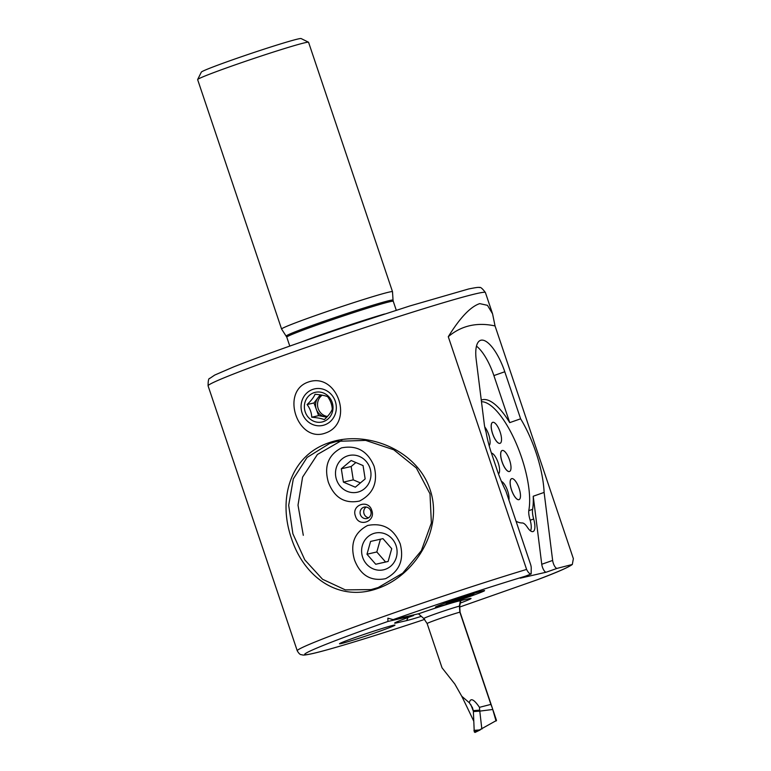 <?xml version="1.0" encoding="UTF-8"?>
<svg xmlns="http://www.w3.org/2000/svg" width="771" height="771" viewBox="0 0 771 771"><rect width="100%" height="100%" fill="white"/><g stroke="black" fill="none" stroke-linecap="round" stroke-linejoin="round"><path stroke-width="1.16" d="M328.446 442.93C366.119 429.283 416.909 449.753 430.016 489.46C443.778 529.118 415.29 575.59 377.597 588.495C339.462 602.161 304.439 578.134 291.448 538.418C277.705 498.866 290.137 456.095 328.446 442.93M329.709 443.441L307.07 457.454L293.317 478.868L288.682 505.304L292.884 533.783L304.805 559.881L322.548 579.272L345.321 589.882L371.102 589.603L378.204 587.541L402.693 573.19L421.342 550.677L431.375 522.989L429.996 493.816L416.359 468.007L393.74 449.772L365.666 440.386L336.966 441.34L329.709 443.441M557.144 568.362L572.323 564.468L573.364 558.657L495.049 325.95L492.563 313.807L487.455 305.326L479.726 303.62C470.503 306.685 460.017 317.719 448.279 336.715L526.593 569.432C528.183 572.554 529.706 574.067 531.142 573.961L520.242 578.183L546.253 572.188L557.144 568.362A5.85 2.014 -109.4 0 1 554.503 565.991A5.85 2.014 -109.4 0 1 552.643 560.44L544.114 492.418L533.224 496.245A64.957 22.311 -109.4 0 1 532.607 509.323A14.042 4.819 70.6 0 0 533.677 519.018A14.042 4.819 -109.4 0 1 533.05 531.556A14.042 4.819 -109.4 0 1 532.867 531.605A14.042 4.819 -109.4 0 1 527.393 527.306A14.042 4.819 70.6 0 0 522.275 522.96A64.957 22.311 -109.4 0 1 517.331 521.871A56.177 19.294 -109.4 0 1 516.059 521.244M325.304 433.1C354.901 423.192 337.39 371.477 308.14 382.108C280.133 391.668 297.635 443.383 325.304 433.1M468.749 596.879A25.935 0.935 161.4 0 0 484.583 590.605A25.935 0.935 161.4 0 0 451.286 600.898A25.935 0.935 161.4 0 0 435.432 607.143A25.935 0.935 161.4 0 0 468.749 596.879M421.332 616.347A35.109 1.263 -18.6 0 1 406.654 620.597L396.805 622.862A35.109 1.263 -18.6 0 1 394.646 623.074A35.109 1.263 -18.6 0 1 413.555 615.547L414.046 614.815M286.253 336.06A56.341 2.034 161.4 0 1 329.429 319.396A56.341 2.034 161.4 0 1 389.557 300.536A56.341 2.034 161.4 0 1 393.037 300.121L392.506 291.717A58.519 2.111 161.4 0 0 392.506 291.698L308.564 42.28A58.519 2.111 161.4 0 0 308.506 42.222L301.095 38.55A52.669 1.899 161.4 0 0 297.905 39.013A52.669 1.899 161.4 0 0 242.817 56.254A52.669 1.899 161.4 0 0 201.327 72.127L197.655 79.529A58.519 2.111 161.4 0 0 197.636 79.606L281.579 329.024A58.519 2.111 161.4 0 0 281.588 329.044L286.773 337.139L289.79 346.083M308.506 42.222A58.519 2.111 161.4 0 0 304.959 42.733A58.519 2.111 161.4 0 0 243.752 61.892A58.519 2.111 161.4 0 0 197.655 79.529M392.506 291.698A58.519 2.111 161.4 0 0 388.892 292.142A58.519 2.111 161.4 0 0 326.702 311.648A58.519 2.111 161.4 0 0 281.579 329.024M528.916 575.137A140.447 5.069 161.4 0 0 393.114 619.633L387.871 618.169L387.929 621.455L413.555 615.547M377.086 632.172A29.259 1.06 161.4 0 0 394.974 625.108A29.259 1.06 161.4 0 0 357.397 636.701A29.259 1.06 161.4 0 0 339.51 643.766A29.259 1.06 161.4 0 0 377.086 632.172M481.268 400.101A64.957 22.311 -109.4 0 1 481.673 399.947A64.957 22.311 -109.4 0 1 509.727 422.633L493.893 375.583A36.285 12.461 70.6 0 0 476.478 346.14M459.545 607.085L537.657 579.638C556.826 572.448 568.381 567.389 572.323 564.468M526.593 569.432A146.297 5.281 161.4 0 0 377.462 618.708A146.297 5.281 161.4 0 0 297.249 650.782C298.743 653.394 300.092 654.695 301.288 654.685C303.061 654.81 301.798 655.948 312.766 653.538C329.988 649.625 373.511 636.354 421.949 620.289L424.648 619.354M393.114 619.633L418.74 613.726A35.109 1.263 -18.6 0 1 459.034 601.004L468.874 598.73A35.109 1.263 -18.6 0 1 471.004 598.431A35.109 1.263 -18.6 0 1 460.326 603.067M509.727 422.633L520.618 418.807L504.783 371.757A36.285 12.461 70.6 0 0 480.555 340.339A36.285 12.461 70.6 0 0 476.218 359.806L484.284 424.127A18.726 6.428 70.6 0 0 486.106 432.232A56.177 19.294 70.6 0 0 491.705 453.926L497.093 469.953A56.177 19.294 70.6 0 0 505.824 490.857L530.496 564.16A5.85 2.014 -109.4 0 1 531.238 568.208L531.142 573.961M546.253 572.188A5.85 2.014 -109.4 0 1 543.613 569.817A5.85 2.014 -109.4 0 1 541.753 564.266L533.224 496.245M544.114 492.418A64.957 22.311 70.6 0 0 520.618 418.807M448.279 336.715A409.632 140.669 -109.4 0 1 495.049 325.95M328.388 482.338C323.83 466.407 328.205 454.919 341.514 447.884C356.8 444.886 367.661 451.016 374.108 466.282C378.185 482.289 373.309 493.893 359.479 501.073C344.714 503.974 334.354 497.729 328.388 482.338M354.506 559.939C349.938 543.998 354.323 532.51 367.632 525.485C382.917 522.478 393.779 528.617 400.216 543.873C404.303 559.891 399.426 571.484 385.587 578.674C370.822 581.565 360.462 575.32 354.506 559.939M368.644 517.755A5.85 5.493 77 0 1 366.177 507.039M360.394 514.633A5.85 5.493 77 0 1 364.269 507.116A5.85 5.493 77 0 1 370.764 510.99A5.85 5.493 77 0 1 366.89 518.517A5.85 5.493 77 0 1 360.394 514.633M355.479 516.127C350.959 504.947 368.413 498.798 371.776 510.402C376.094 521.63 358.64 527.759 355.479 516.127M303.302 535.315L298.011 505.169L302.589 477.133L317.421 454.476L341.823 440.395M374.311 569.306A18.841 17.685 -103 0 0 396.361 557.279A18.841 17.685 -103 0 0 384.392 533.59A18.841 17.685 -103 0 0 362.331 545.617A18.841 17.685 -103 0 0 374.311 569.306M388.112 561.481L391.726 548.673L382.965 538.64L370.591 541.425L366.977 554.233L375.737 564.256L388.112 561.481M388.121 561.413L375.737 564.256M366.977 554.233L376.817 551.959L385.577 561.992M376.817 551.959L380.421 539.218M369.849 480.931A18.841 17.685 -103 0 0 359.459 456.451A18.841 17.685 -103 0 0 336.619 466.773A18.841 17.685 -103 0 0 347.008 491.252A18.841 17.685 -103 0 0 369.849 480.931M363.054 465.578L351.142 460.509L341.312 468.778L343.413 482.126L355.325 487.195L365.155 478.926L363.054 465.578M360.423 482.906L353.253 479.861L343.413 482.126M353.253 479.861L351.162 466.513L341.312 468.778M355.894 462.533L351.162 466.513M427.134 623.556L442.043 667.831L454.813 684.022L461.762 696.261L469.337 702.757C470.455 697.572 473.837 699.095 479.466 707.335L490.896 704.395L492.38 708.192L460.075 612.193L459.699 606.17A20.297 0.732 -18.6 0 0 459.4 606.122L459.853 612.164A18.726 0.675 161.4 0 0 438.583 619.026A18.726 0.675 161.4 0 0 427.134 623.556L423.799 618.525A20.297 0.732 -18.6 0 1 436.193 613.61A20.297 0.732 -18.6 0 1 459.4 606.122L460.489 600.031M490.896 704.395L459.853 612.164A18.726 0.675 161.4 0 1 460.075 612.193M492.38 708.192L496.042 721.03L496.505 720.451L474.994 732.45M480.025 730.021L474.252 731.862L473.375 711.604L479.784 711.113L479.466 707.335M469.337 702.757L472.421 707.576L473.259 710.631L479.687 710.139M461.762 696.261A703.913 241.728 -109.4 0 1 473.645 720.952M473.375 711.604L473.259 710.631M470.85 704.675L473.355 711.209M481.846 729.077L479.784 711.113L492.814 709.474M473.914 730.378L480.266 729.896M475.032 732.431L474.252 731.862L475.032 732.431L479.687 730.185M450.071 602.411L450.63 601.92C449.657 602.749 450.505 602.508 453.165 601.197L467.563 596.349C470.455 595.761 471.091 595.482 469.472 595.52L470.455 595.54M449.146 602.402L472.16 594.942L449.146 602.402M454.784 601.139L471.409 595.039L448.606 602.71L454.784 601.139M321.208 394.993A11.7 10.987 -103 0 0 317.96 397.807A11.7 10.987 -103 0 0 315.676 403.272A11.7 10.987 -103 0 0 316.303 409.285A11.7 10.987 -103 0 0 324.919 416.822A11.7 10.987 -103 0 0 326.943 417.005M322.191 395.166A11.7 10.987 -103 0 0 317.642 402.819A11.7 10.987 -103 0 0 327.444 416.465M336.127 410.471A18.726 17.579 -103 0 0 321.343 388.777A18.726 17.579 -103 0 0 301.259 403.84A18.726 17.579 -103 0 0 316.052 425.525A18.726 17.579 -103 0 0 336.127 410.471M311.744 417.217C317.267 417.699 321.459 418.499 324.321 419.607C328.311 415.877 330.961 412.446 332.262 409.314C332.07 404.794 330.528 400.563 327.627 396.641C324.764 395.533 320.572 394.733 315.05 394.251C313.758 397.354 311.108 400.785 307.099 404.534C309.99 408.437 311.542 412.668 311.744 417.217L318.625 415.627L313.99 402.954L320.244 394.839M304.526 404.467A15.218 14.283 -103 0 0 316.544 422.084A15.218 14.283 -103 0 0 332.86 409.844A15.218 14.283 -103 0 0 320.842 392.227A15.218 14.283 -103 0 0 304.526 404.467M326.779 417.178L318.625 415.627M313.99 402.954L307.099 404.534M340.348 643.207A29.259 1.06 161.4 0 0 339.51 643.766A29.259 1.06 161.4 0 0 363.999 636.634A29.259 1.06 161.4 0 0 394.135 625.676A29.259 1.06 161.4 0 0 394.974 625.108A29.259 1.06 161.4 0 0 370.494 632.239A29.259 1.06 161.4 0 0 340.348 643.207M511.78 478.618A11.122 3.816 70.6 0 0 511.645 478.656A11.122 3.816 70.6 0 0 511.655 490.211A11.122 3.816 70.6 0 0 518.873 499.675A11.122 3.816 70.6 0 0 519.008 499.637A11.122 3.816 70.6 0 0 518.999 488.082A11.122 3.816 70.6 0 0 511.78 478.618M511.616 478.666A11.122 3.816 70.6 0 0 511.587 478.675A11.122 3.816 70.6 0 0 511.607 490.231A11.122 3.816 70.6 0 0 518.816 499.695A11.122 3.816 70.6 0 0 518.96 499.656A11.122 3.816 70.6 0 0 518.989 499.647L519.008 499.637M502.307 450.457A11.122 3.816 70.6 0 0 502.162 450.505A11.122 3.816 70.6 0 0 502.181 462.051A11.122 3.816 70.6 0 0 509.4 471.524A11.122 3.816 70.6 0 0 509.535 471.476A11.122 3.816 70.6 0 0 509.525 459.93A11.122 3.816 70.6 0 0 502.307 450.457M502.114 450.515L502.162 450.505A11.122 3.816 70.6 0 0 502.114 450.515A11.122 3.816 70.6 0 0 502.123 462.07A11.122 3.816 70.6 0 0 509.342 471.544A11.122 3.816 70.6 0 0 509.486 471.495A11.122 3.816 70.6 0 0 509.515 471.486L509.486 471.495M492.833 422.306A11.122 3.816 70.6 0 0 492.688 422.344A11.122 3.816 70.6 0 0 492.708 433.9A11.122 3.816 70.6 0 0 499.916 443.364A11.122 3.816 70.6 0 0 500.061 443.325A11.122 3.816 70.6 0 0 500.051 431.77A11.122 3.816 70.6 0 0 492.833 422.306M492.64 422.363L492.688 422.344A11.122 3.816 70.6 0 0 492.64 422.363A11.122 3.816 70.6 0 0 492.65 433.919A11.122 3.816 70.6 0 0 499.868 443.383A11.122 3.816 70.6 0 0 500.013 443.344A11.122 3.816 70.6 0 0 500.032 443.335L500.013 443.344M530.448 530.814A12.876 4.424 70.6 0 0 529.985 519.558A12.876 4.424 -109.4 0 1 528.877 510.074A63.781 21.906 70.6 0 0 515.789 442.448A63.781 21.906 70.6 0 0 481.47 401.71M498.48 473.914A11.122 3.816 70.6 0 0 498.153 462.687A11.122 3.816 70.6 0 0 491.416 453.069M508.927 500.071A11.122 3.816 70.6 0 0 507.01 489.19A11.122 3.816 70.6 0 0 501.42 481.364M489.151 445.628A11.122 3.816 70.6 0 0 489.489 437.359A11.122 3.816 70.6 0 0 484.747 426.961M377.597 588.495L378.204 587.541M530.178 520.242L533.677 519.018M397.344 621.677L396.805 622.862M393.037 300.121L393.268 301.297A56.177 2.024 161.4 0 0 389.798 301.731A56.177 2.024 161.4 0 0 330.094 320.457A56.177 2.024 161.4 0 0 286.773 337.139M384.536 314.019A56.177 2.024 161.4 0 0 301.422 341.996M208.083 385.847C208.083 380.652 208.662 378.166 209.799 378.388L214.724 375.063L233.613 366.909C260.473 356.318 297.355 343.124 344.242 327.309L409.825 305.962L468.575 288.99C475.842 287.506 479.427 287.043 479.331 287.593C480.285 286.735 482.299 288.383 485.393 292.517A146.297 5.281 161.4 0 0 476.372 293.645A146.297 5.281 161.4 0 0 320.89 342.401A146.297 5.281 161.4 0 0 208.083 385.847L297.249 650.782M387.929 621.455A140.447 5.069 161.4 0 0 313.315 653.384A140.447 5.069 161.4 0 0 422.363 620.154M537.059 579.859A140.447 5.069 161.4 0 0 570.733 565.239M408.032 617.542L406.654 620.597M493.893 375.583L504.783 371.757M541.753 564.266L552.643 560.44M528.79 510.662L532.607 509.323M393.268 301.297L396.275 310.25M485.393 292.517L492.563 313.807M459.699 606.17L460.827 600.59M496.514 720.48L493.122 710.409M423.799 618.525L418.431 613.803M445.04 603.134A46.819 46.819 0 0 0 447.951 603.086M472.16 594.942A46.819 46.819 0 0 0 474.512 593.227"/></g></svg>

